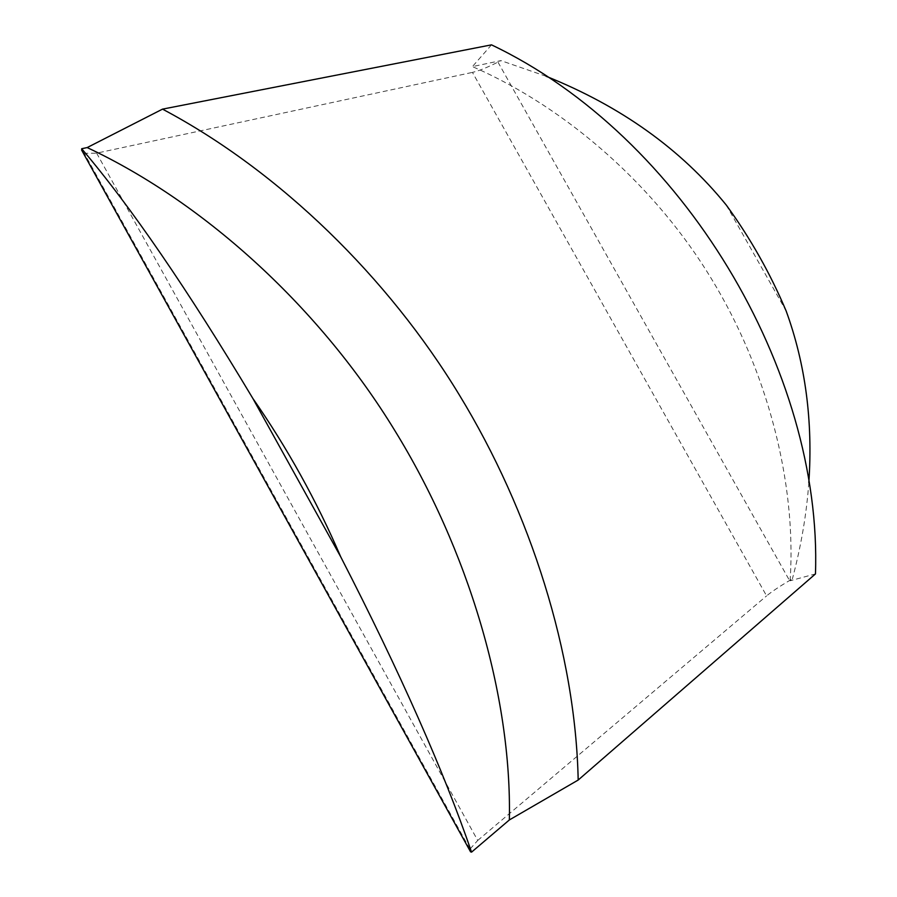 <?xml version="1.0" encoding="UTF-8"?>
<svg xmlns="http://www.w3.org/2000/svg" width="897" height="897" viewBox="0 0 897 897"><rect width="100%" height="100%" fill="white"/><g stroke="black" fill="none" stroke-linecap="round" stroke-linejoin="round"><path stroke-width="0.67" stroke-dasharray="4.49 3.36" d="M491.489 44.85L472.416 66.602L500.93 60.615L497.958 62.117C487.127 67.555 478.617 70.986 472.439 72.388L766.587 595.888C771.386 591.897 779.022 586.773 789.528 580.516L792.41 578.8L790.1 580.774L815.463 573.923M83.443 153.353L96.641 153.152L472.439 72.388M96.641 153.152L477.731 840.444L469.4 849.717M477.731 840.444L766.587 595.888M546.071 76.256L500.93 60.615M790.1 580.774C796.828 481.33 766.464 368.992 711.579 279.034C657.142 188.863 569.102 108.672 472.416 66.602M808.825 482.575C806.56 514.093 801.099 546.161 792.41 578.8M726.301 205.088L786.198 311.102M497.958 62.117L789.528 580.516M469.793 848.831L84.553 153.779"/><path stroke-width="1.35" d="M469.4 849.717L471.542 852.15L509.361 819.936L578.184 780.042L815.463 573.923C822.594 371.739 683.357 136.209 491.489 44.85L162.525 109.131L87.177 147.568L81.672 148.723L83.443 153.353M578.184 780.042C575.594 653.745 530.609 511.772 459.342 394.983C388.435 278.036 280.156 171.506 162.525 109.131M808.825 482.575C813.018 421.298 805.472 364.137 786.198 311.102C770.254 273.35 750.284 238.008 726.301 205.088C681.025 149.261 620.948 106.317 546.071 76.256M81.672 148.723C130.693 206.411 187.731 289.619 252.786 398.335C287.275 447.895 316.596 500.728 340.725 556.846C400.118 672.402 443.723 770.837 471.542 852.15M509.361 819.936C511.907 695.063 467.864 548.986 394.635 430.28C322.023 311.304 207.936 204.18 87.177 147.568M252.786 398.335L340.725 556.846M81.549 149.934L470.622 851.926"/></g></svg>
